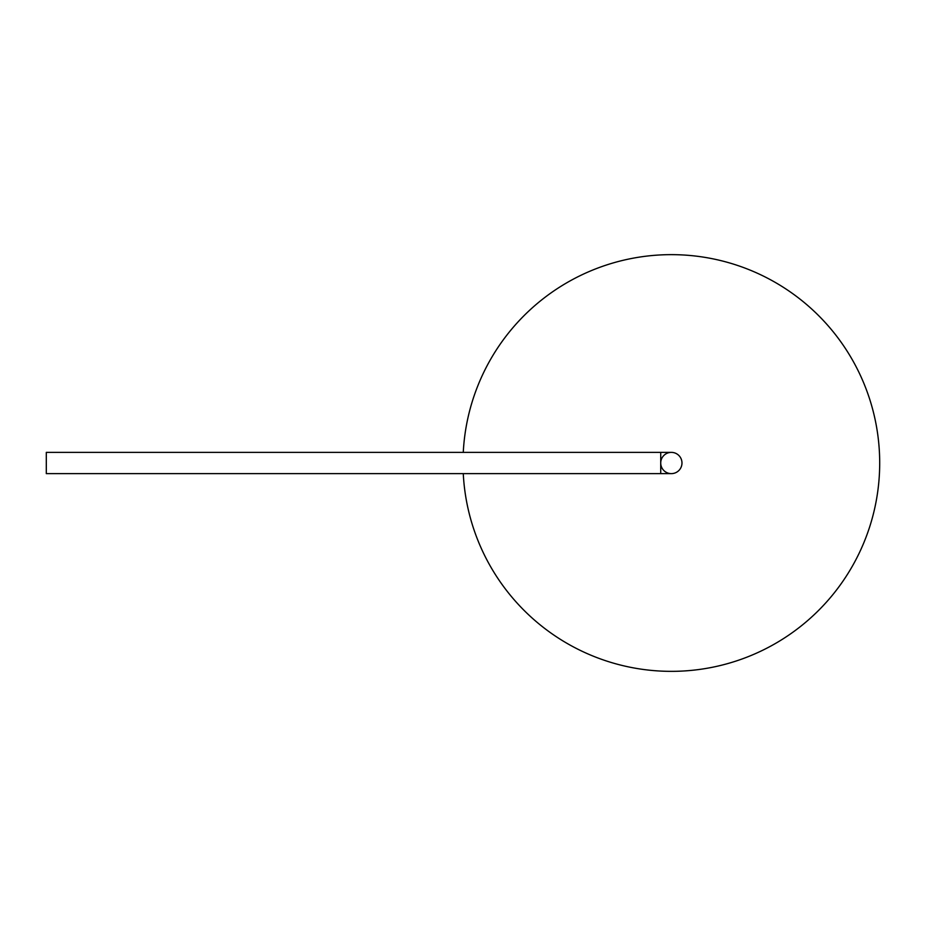 <?xml version="1.0" encoding="UTF-8"?>
<svg xmlns="http://www.w3.org/2000/svg" width="926" height="926" viewBox="0 0 926 926"><rect width="100%" height="100%" fill="white"/><g stroke="black" fill="none" stroke-linecap="round" stroke-linejoin="round"><path stroke-width="1.39" d="M463.266 473.626A208.35 208.35 0 0 0 778.581 641.637A208.35 208.35 0 0 0 778.581 284.363A208.35 208.35 0 0 0 463.266 452.374M681.976 463A10.626 10.626 0 0 0 671.35 452.374A10.626 10.626 0 0 0 660.724 463A10.626 10.626 0 0 0 671.35 473.626A10.626 10.626 0 0 0 681.976 463M671.35 452.374L660.724 452.374L660.724 473.626L671.35 473.626M660.724 473.626L46.3 473.626L46.3 452.374L660.724 452.374"/></g></svg>
